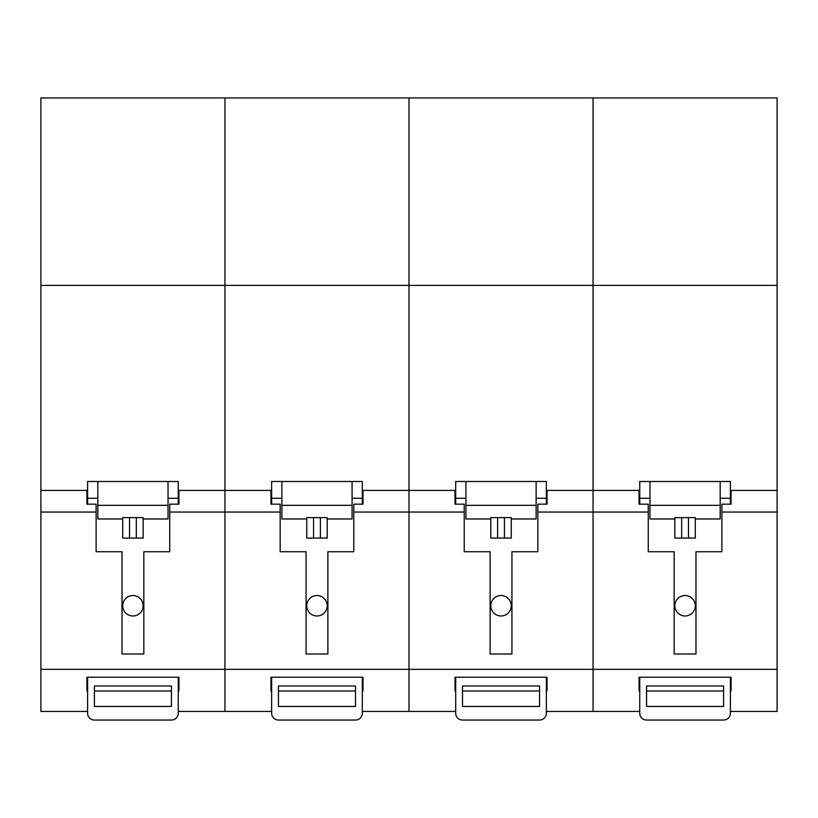 <?xml version="1.0" encoding="UTF-8"?>
<svg xmlns="http://www.w3.org/2000/svg" width="818" height="818" viewBox="0 0 818 818"><rect width="100%" height="100%" fill="white"/><g stroke="black" fill="none" stroke-linecap="round" stroke-linejoin="round"><path stroke-width="1.23" d="M639.748 711.435L593.05 711.435L593.05 490.401L639.062 490.401L639.062 504.174L648.265 504.174L648.265 551.751L674.165 551.751L674.165 654.001L695.985 654.001L695.985 551.751L721.885 551.751L721.885 512.048L777.1 512.048L777.1 711.435L730.402 711.435M87.598 711.435L40.9 711.435L40.9 285.39L224.95 285.39L224.95 97.935L224.95 285.39L409 285.39L409 97.935L409 285.39L593.05 285.39L593.05 97.935L593.05 512.048L648.265 512.048M40.9 285.39L40.9 97.935L777.1 97.935L777.1 512.048M639.062 690.985L639.062 677.212L639.062 690.985L639.748 690.985M639.062 504.174L639.062 490.401M646.557 690.985L723.593 690.985M730.402 690.985L731.087 690.985L731.087 677.212L639.062 677.212M721.885 512.048L721.885 504.174L731.087 504.174L731.087 490.401L777.1 490.401M731.087 690.985L731.087 677.212M455.698 711.435L409 711.435L409 512.048L464.215 512.048L464.215 551.751L490.115 551.751L490.115 654.001L511.935 654.001L511.935 551.751L537.835 551.751L537.835 512.048L593.05 512.048L593.05 669.339L777.1 669.339M537.835 512.048L537.835 504.174L547.038 504.174L547.038 490.401L593.05 490.401L593.05 285.39L777.1 285.39M731.087 504.174L731.087 490.401M271.648 711.435L224.95 711.435L224.95 512.048L280.165 512.048L280.165 551.751L306.065 551.751L306.065 654.001L327.885 654.001L327.885 551.751L353.785 551.751L353.785 504.174L362.988 504.174L362.988 490.401L409 490.401L409 285.39L409 512.048L409 490.401L455.012 490.401L455.012 504.174L464.215 504.174L464.215 512.048M353.785 512.048L409 512.048L409 669.339L593.05 669.339L593.05 711.435L546.352 711.435M455.012 690.985L455.012 677.212L455.012 690.985L455.698 690.985M455.012 504.174L455.012 490.401M462.507 690.985L539.543 690.985M546.352 690.985L547.038 690.985L547.038 677.212L455.012 677.212M547.038 690.985L547.038 677.212M547.038 504.174L547.038 490.401M40.9 512.048L96.115 512.048L96.115 551.751L122.015 551.751L122.015 654.001L143.835 654.001L143.835 551.751L169.735 551.751L169.735 504.174L178.938 504.174L178.938 490.401L224.95 490.401L224.95 285.39L224.95 512.048L224.95 490.401L270.962 490.401L270.962 504.174L280.165 504.174L280.165 512.048M169.735 512.048L224.95 512.048L224.95 669.339L409 669.339L409 711.435L362.302 711.435M270.962 690.985L270.962 677.212L270.962 690.985L271.648 690.985M270.962 504.174L270.962 490.401M278.457 690.985L355.493 690.985M362.302 690.985L362.988 690.985L362.988 677.212L270.962 677.212M362.988 690.985L362.988 677.212M362.988 504.174L362.988 490.401M40.9 490.401L86.912 490.401L86.912 504.174L96.115 504.174L96.115 512.048M40.9 669.339L224.95 669.339L224.95 711.435L178.252 711.435M86.912 690.985L86.912 677.212L86.912 690.985L87.598 690.985M86.912 504.174L86.912 490.401M94.407 690.985L171.443 690.985M178.252 690.985L178.938 690.985L178.938 677.212L86.912 677.212M178.938 690.985L178.938 677.212M178.938 504.174L178.938 490.401M327.2 605.76A10.225 10.225 0 0 0 316.975 595.535A10.225 10.225 0 0 0 306.75 605.76A10.225 10.225 0 0 0 316.975 615.985A10.225 10.225 0 0 0 327.2 605.76M327.2 517.61L306.75 517.61L306.75 518.97L281.873 518.97L281.873 481.485L352.077 481.485L352.077 518.97L327.2 518.97L327.2 517.61M306.75 518.97L306.75 538.06L327.2 538.06L327.2 518.97M271.648 677.212L271.648 713.245A6.82 6.82 0 0 0 278.468 720.065L355.482 720.065A6.82 6.82 0 0 0 362.302 713.245L362.302 677.212M362.302 504.174L362.302 498.274L352.077 498.274M352.077 481.485L362.302 481.485L362.302 498.274M281.873 481.485L271.648 481.485L271.648 504.174M352.077 505.34L281.873 505.34M281.873 498.274L271.648 498.274M355.493 706.435L355.493 685.985L278.457 685.985L278.457 706.435L355.493 706.435M313.57 517.61L313.57 538.06M320.38 517.61L320.38 538.06M511.25 605.76A10.225 10.225 0 0 0 501.025 595.535A10.225 10.225 0 0 0 490.8 605.76A10.225 10.225 0 0 0 501.025 615.985A10.225 10.225 0 0 0 511.25 605.76M511.25 517.61L490.8 517.61L490.8 518.97L465.923 518.97L465.923 481.485L536.127 481.485L536.127 518.97L511.25 518.97L511.25 517.61M490.8 518.97L490.8 538.06L511.25 538.06L511.25 518.97M455.698 677.212L455.698 713.245A6.82 6.82 0 0 0 462.518 720.065L539.532 720.065A6.82 6.82 0 0 0 546.352 713.245L546.352 677.212M546.352 504.174L546.352 498.274L536.127 498.274M536.127 481.485L546.352 481.485L546.352 498.274M465.923 481.485L455.698 481.485L455.698 504.174M536.127 505.34L465.923 505.34M465.923 498.274L455.698 498.274M539.543 706.435L539.543 685.985L462.507 685.985L462.507 706.435L539.543 706.435M497.62 517.61L497.62 538.06M504.43 517.61L504.43 538.06M143.15 605.76A10.225 10.225 0 0 0 132.925 595.535A10.225 10.225 0 0 0 122.7 605.76A10.225 10.225 0 0 0 132.925 615.985A10.225 10.225 0 0 0 143.15 605.76M143.15 517.61L122.7 517.61L122.7 518.97L97.823 518.97L97.823 481.485L168.027 481.485L168.027 518.97L143.15 518.97L143.15 517.61M122.7 518.97L122.7 538.06L143.15 538.06L143.15 518.97M87.598 677.212L87.598 713.245A6.82 6.82 0 0 0 94.418 720.065L171.432 720.065A6.82 6.82 0 0 0 178.252 713.245L178.252 677.212M178.252 504.174L178.252 498.274L168.027 498.274M168.027 481.485L178.252 481.485L178.252 498.274M97.823 481.485L87.598 481.485L87.598 504.174M168.027 505.34L97.823 505.34M97.823 498.274L87.598 498.274M171.443 706.435L171.443 685.985L94.407 685.985L94.407 706.435L171.443 706.435M129.52 517.61L129.52 538.06M136.33 517.61L136.33 538.06M695.3 605.76A10.225 10.225 0 0 0 685.075 595.535A10.225 10.225 0 0 0 674.85 605.76A10.225 10.225 0 0 0 685.075 615.985A10.225 10.225 0 0 0 695.3 605.76M695.3 517.61L674.85 517.61L674.85 518.97L649.973 518.97L649.973 481.485L720.177 481.485L720.177 518.97L695.3 518.97L695.3 517.61M674.85 518.97L674.85 538.06L695.3 538.06L695.3 518.97M639.748 677.212L639.748 713.245A6.82 6.82 0 0 0 646.568 720.065L723.582 720.065A6.82 6.82 0 0 0 730.402 713.245L730.402 677.212M730.402 504.174L730.402 498.274L720.177 498.274M720.177 481.485L730.402 481.485L730.402 498.274M649.973 481.485L639.748 481.485L639.748 504.174M720.177 505.34L649.973 505.34M649.973 498.274L639.748 498.274M723.593 706.435L723.593 685.985L646.557 685.985L646.557 706.435L723.593 706.435M681.67 517.61L681.67 538.06M688.48 517.61L688.48 538.06"/></g></svg>
